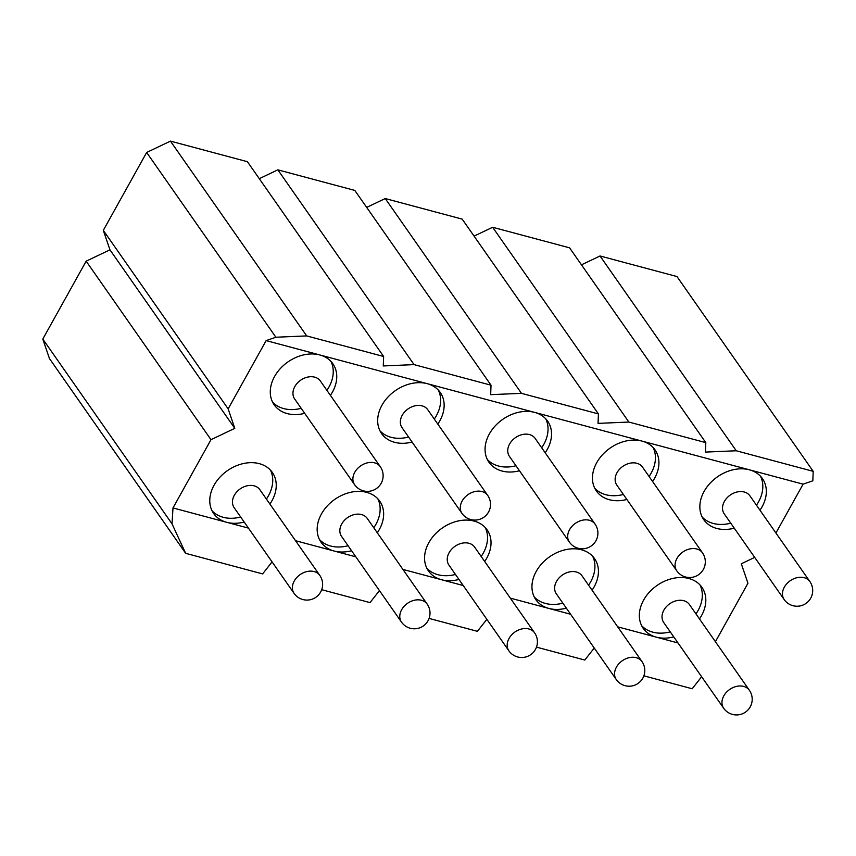 <?xml version="1.0" encoding="UTF-8"?>
<svg xmlns="http://www.w3.org/2000/svg" width="856" height="856" viewBox="0 0 856 856"><rect width="100%" height="100%" fill="white"/><g stroke="black" fill="none" stroke-linecap="round" stroke-linejoin="round"><path stroke-width="1.28" d="M319.791 575.403L259.86 489.696A15.686 11.931 145 0 0 245.522 486.24A15.686 11.931 145 0 0 233.035 498.288A15.686 11.931 145 0 0 234.148 507.683L294.09 593.39A15.686 15.686 0 0 0 315.928 597.253A15.686 15.686 0 0 0 319.791 575.403A15.686 11.931 145 0 0 311.038 571.123A15.686 11.931 145 0 0 292.966 583.995A15.686 11.931 145 0 0 294.09 593.39M270.421 470.083A35.813 27.232 -35 0 1 266.398 499.048M240.686 517.024A35.813 27.232 -35 0 1 223.191 517.292A35.813 27.232 -35 0 1 212.095 510.872M380.299 466.702L320.358 380.995A15.686 11.931 145 0 0 306.031 377.539A15.686 11.931 145 0 0 293.533 389.576A15.686 11.931 145 0 0 294.657 398.971L354.587 484.678A15.686 15.686 0 0 0 376.437 488.541A15.686 15.686 0 0 0 380.299 466.702A15.686 11.931 145 0 0 371.547 462.411A15.686 11.931 145 0 0 353.475 475.283A15.686 11.931 145 0 0 354.587 484.678M330.93 361.382A35.813 27.232 -35 0 1 326.896 390.347M301.194 408.323A35.813 27.232 -35 0 1 272.604 402.17M427.187 604.122L367.245 518.415A15.686 11.931 145 0 0 352.918 514.959A15.686 11.931 145 0 0 340.421 526.996A15.686 11.931 145 0 0 341.544 536.391L401.475 622.098A15.686 15.686 0 0 0 423.324 625.961A15.686 15.686 0 0 0 427.187 604.122A15.686 11.931 145 0 0 418.434 599.831A15.686 11.931 145 0 0 400.362 612.703A15.686 11.931 145 0 0 401.475 622.098M377.817 498.791A35.813 27.232 -35 0 1 373.783 527.767M348.082 545.743A35.813 27.232 -35 0 1 330.587 546A35.813 27.232 -35 0 1 319.491 539.59M487.695 495.41L427.754 409.703A15.686 11.931 145 0 0 413.416 406.247A15.686 11.931 145 0 0 400.929 418.295A15.686 11.931 145 0 0 402.042 427.679L461.983 513.397A15.686 15.686 0 0 0 483.822 517.259A15.686 15.686 0 0 0 487.695 495.41A15.686 11.931 145 0 0 478.932 491.13A15.686 11.931 145 0 0 460.87 504.002A15.686 11.931 145 0 0 461.983 513.397M438.325 390.09A35.813 27.232 -35 0 1 434.292 419.055M408.58 437.031A35.813 27.232 -35 0 1 379.989 430.878M534.583 632.83L474.641 547.123A15.686 11.931 145 0 0 460.303 543.667A15.686 11.931 145 0 0 447.816 555.715A15.686 11.931 145 0 0 448.929 565.099L508.871 650.806A15.686 15.686 0 0 0 530.709 654.68A15.686 15.686 0 0 0 534.583 632.83A15.686 11.931 145 0 0 525.819 628.55A15.686 11.931 145 0 0 507.758 641.422A15.686 11.931 145 0 0 508.871 650.806M485.213 527.51A35.813 27.232 -35 0 1 481.179 556.475M455.467 574.451A35.813 27.232 -35 0 1 437.972 574.718A35.813 27.232 -35 0 1 426.877 568.298M595.081 524.129L535.15 438.422A15.686 11.931 145 0 0 520.812 434.966A15.686 11.931 145 0 0 508.325 447.003A15.686 11.931 145 0 0 509.438 456.398L569.379 542.105A15.686 15.686 0 0 0 591.218 545.968A15.686 15.686 0 0 0 595.081 524.129A15.686 11.931 145 0 0 586.328 519.838A15.686 11.931 145 0 0 568.256 532.71A15.686 11.931 145 0 0 569.379 542.105M545.721 418.798A35.813 27.232 -35 0 1 541.688 447.774M515.975 465.75A35.813 27.232 -35 0 1 487.385 459.597M641.968 661.549L582.037 575.842A15.686 11.931 145 0 0 567.699 572.386A15.686 11.931 145 0 0 555.212 584.423A15.686 11.931 145 0 0 556.325 593.818L616.267 679.525A15.686 15.686 0 0 0 638.105 683.388A15.686 15.686 0 0 0 641.968 661.549A15.686 11.931 145 0 0 633.215 657.258A15.686 11.931 145 0 0 615.143 670.13A15.686 11.931 145 0 0 616.267 679.525M592.609 556.218A35.813 27.232 -35 0 1 588.575 585.183M562.863 603.17A35.813 27.232 -35 0 1 545.368 603.427A35.813 27.232 -35 0 1 534.272 597.017M702.476 552.837L642.535 467.13A15.686 11.931 145 0 0 628.208 463.674A15.686 11.931 145 0 0 615.71 475.722A15.686 11.931 145 0 0 616.834 485.106L676.764 570.813A15.686 15.686 0 0 0 698.614 574.686A15.686 15.686 0 0 0 702.476 552.837A15.686 11.931 145 0 0 693.724 548.557A15.686 11.931 145 0 0 675.652 561.429A15.686 11.931 145 0 0 676.764 570.813M653.107 447.517A35.813 27.232 -35 0 1 649.073 476.482M623.371 494.458A35.813 27.232 -35 0 1 594.781 488.305M749.364 690.257L689.422 604.55A15.686 11.931 145 0 0 675.095 601.094A15.686 11.931 145 0 0 662.598 613.131A15.686 11.931 145 0 0 663.721 622.526L723.652 708.233A15.686 15.686 0 0 0 745.501 712.106A15.686 15.686 0 0 0 749.364 690.257A15.686 11.931 145 0 0 740.611 685.977A15.686 11.931 145 0 0 722.539 698.849A15.686 11.931 145 0 0 723.652 708.233M699.994 584.937A35.813 27.232 -35 0 1 695.96 613.902M670.259 631.878A35.813 27.232 -35 0 1 652.764 632.145A35.813 27.232 -35 0 1 641.668 625.725M809.872 581.556L749.931 495.849A15.686 11.931 145 0 0 735.593 492.393A15.686 11.931 145 0 0 723.106 504.43A15.686 11.931 145 0 0 724.219 513.825L784.16 599.532A15.686 15.686 0 0 0 806.01 603.394A15.686 15.686 0 0 0 809.872 581.556A15.686 11.931 145 0 0 801.109 577.265A15.686 11.931 145 0 0 783.047 590.137A15.686 11.931 145 0 0 784.16 599.532M760.503 476.225A35.813 27.232 -35 0 1 756.469 505.19M730.767 523.177A35.813 27.232 -35 0 1 702.166 517.024M715.413 641.711L747.951 583.246L741.307 563.772L754.692 557.395M228.145 408.868L234.79 428.342L210.993 439.684L86.156 261.166L109.953 249.834L103.309 230.36L228.145 408.868L266.141 340.602L319.834 354.962A35.813 27.232 -35 0 1 332.866 363.747A35.813 27.232 -35 0 1 330.405 395.354M109.953 249.834L234.79 428.342M734.266 528.184A35.813 27.232 -35 0 1 703.739 519.656A35.813 27.232 -35 0 1 709.87 483.469A35.813 27.232 -35 0 1 749.407 469.816L803.099 484.164L812.836 480.805L813.2 471.346L736.246 450.77L705.451 452.086L705.804 442.627L569.582 247.833L492.639 227.268L628.86 422.051L598.055 423.378L598.419 413.919L462.187 219.125L385.243 198.549L521.465 393.343L490.659 394.659L491.023 385.2L354.801 190.417L277.847 169.841L414.069 364.624L383.274 365.951L383.627 356.492L247.405 161.698L170.451 141.122L306.683 335.916L275.878 337.232L146.654 152.464L170.451 141.122M803.099 484.164L775.921 533.01M699.47 618.909A35.813 27.232 145 0 0 701.931 587.312A35.813 27.232 145 0 0 656.969 585.515A35.813 27.232 145 0 0 643.231 628.358A35.813 27.232 145 0 0 656.263 637.153A35.813 27.232 145 0 0 673.758 636.885M592.074 590.201A35.813 27.232 145 0 0 594.546 558.593A35.813 27.232 145 0 0 549.584 556.807A35.813 27.232 145 0 0 535.835 599.649A35.813 27.232 145 0 0 548.878 608.434A35.813 27.232 145 0 0 566.372 608.177M484.678 561.483A35.813 27.232 145 0 0 487.15 529.885A35.813 27.232 145 0 0 442.188 528.088A35.813 27.232 145 0 0 428.449 570.931A35.813 27.232 145 0 0 441.482 579.726A35.813 27.232 145 0 0 458.976 579.458M377.293 532.774A35.813 27.232 145 0 0 379.754 501.167A35.813 27.232 145 0 0 334.792 499.38A35.813 27.232 145 0 0 321.054 542.223A35.813 27.232 145 0 0 334.086 551.018A35.813 27.232 145 0 0 351.581 550.75M269.897 504.056A35.813 27.232 145 0 0 272.358 472.459A35.813 27.232 145 0 0 227.407 470.661A35.813 27.232 145 0 0 213.658 513.514A35.813 27.232 145 0 0 226.69 522.299A35.813 27.232 145 0 0 244.185 522.042M304.693 413.33A35.813 27.232 -35 0 1 274.166 404.802A35.813 27.232 -35 0 1 280.297 368.615A35.813 27.232 -35 0 1 319.834 354.962L427.23 383.67A35.813 27.232 -35 0 1 440.262 392.465A35.813 27.232 -35 0 1 437.791 424.062M412.089 442.038A35.813 27.232 -35 0 1 381.562 433.521A35.813 27.232 -35 0 1 387.693 397.334A35.813 27.232 -35 0 1 427.23 383.67L534.615 412.389A35.813 27.232 -35 0 1 547.658 421.173A35.813 27.232 -35 0 1 545.186 452.781M519.485 470.757A35.813 27.232 -35 0 1 488.947 462.229A35.813 27.232 -35 0 1 495.089 426.042A35.813 27.232 -35 0 1 534.615 412.389L642.011 441.097A35.813 27.232 -35 0 1 655.043 449.892A35.813 27.232 -35 0 1 652.582 481.489M626.87 499.465A35.813 27.232 -35 0 1 596.343 490.937A35.813 27.232 -35 0 1 602.474 454.761A35.813 27.232 -35 0 1 642.011 441.097L749.407 469.816A35.813 27.232 -35 0 1 762.439 478.6A35.813 27.232 -35 0 1 759.978 510.208M617.7 626.838L678.005 642.963M510.315 598.13L570.62 614.255M402.919 569.411L463.224 585.536M295.523 540.703L355.829 556.828M210.993 439.684L172.998 507.94L248.443 528.109M42.8 339.062L49.445 358.536L185.666 553.329L172.013 523.829L42.8 339.062L86.156 261.166M172.013 523.829L172.998 507.94M383.627 356.492L306.683 335.916M272.058 561.889L262.621 573.905L185.666 553.329M275.878 337.232L266.141 340.602M103.309 230.36L146.654 152.464M259.282 178.679L277.847 169.841M491.023 385.2L414.069 364.624M379.454 590.608L370.017 602.613L321.706 589.698M366.678 207.398L385.243 198.549M598.419 413.919L521.465 393.343M486.85 619.316L477.402 631.332L429.091 618.417M474.074 236.106L492.639 227.268M705.804 442.627L628.86 422.051M594.235 648.035L584.798 660.04L536.487 647.125M813.2 471.346L676.978 276.552L600.024 255.976L736.246 450.77M581.459 264.825L600.024 255.976M701.631 676.743L692.194 688.759L643.883 675.833"/></g></svg>
